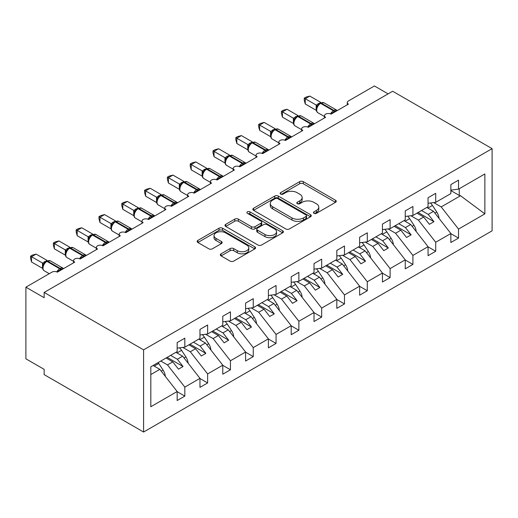 <?xml version="1.0" encoding="UTF-8"?>
<svg xmlns="http://www.w3.org/2000/svg" width="518" height="518" viewBox="0 0 518 518"><rect width="100%" height="100%" fill="white"/><g stroke="black" fill="none" stroke-linecap="round" stroke-linejoin="round"><path stroke-width="0.78" d="M313.973 213.312A1.774 1.023 0 0 0 316.479 213.312L335.509 202.324A2.532 1.463 0 0 0 336.253 201.288A2.532 1.463 0 0 0 335.509 200.252L303.27 181.643A2.532 1.463 0 0 0 299.689 181.643L280.659 192.631A1.774 1.023 0 0 0 280.141 193.35A1.774 1.023 0 0 0 280.659 194.075A1.774 1.023 0 0 0 283.165 194.075L285.632 192.657A8.107 4.681 0 0 1 297.092 192.657L299.78 194.205A8.107 4.681 0 0 1 302.156 197.513A8.107 4.681 0 0 1 299.78 200.822L297.319 202.247A1.774 1.023 0 0 0 296.795 202.972A1.774 1.023 0 0 0 297.319 203.691A1.774 1.023 0 0 0 299.825 203.691L302.285 202.273A8.107 4.681 0 0 1 313.753 202.273L316.433 203.82A8.107 4.681 0 0 1 318.81 207.129A8.107 4.681 0 0 1 316.433 210.438L313.973 211.862A1.774 1.023 0 0 0 313.455 212.587A1.774 1.023 0 0 0 313.973 213.312L313.973 211.862M221.063 253.82A2.532 1.463 0 0 0 220.325 254.85A2.532 1.463 0 0 0 221.063 255.886L230.109 261.111A2.532 1.463 0 0 0 233.689 261.111L254.824 248.905A2.532 1.463 0 0 0 255.568 247.869A2.532 1.463 0 0 0 254.824 246.84L222.585 228.224A2.532 1.463 0 0 0 219.004 228.224L197.87 240.43A2.532 1.463 0 0 0 197.131 241.459A2.532 1.463 0 0 0 197.87 242.495L208.793 248.802A2.532 1.463 0 0 0 212.38 248.802L221.426 243.583A2.532 1.463 0 0 0 222.164 242.547A2.532 1.463 0 0 0 221.426 241.511L216.006 238.384A6.773 3.911 0 0 1 214.018 235.619A6.773 3.911 0 0 1 218.201 232.006A6.773 3.911 0 0 1 225.589 232.854L246.808 245.105A6.773 3.911 0 0 1 248.795 247.869A6.773 3.911 0 0 1 244.613 251.489A6.773 3.911 0 0 1 237.231 250.641L233.689 248.595A2.532 1.463 0 0 0 230.109 248.595L221.063 253.82L221.063 255.886M492.1 148.653L143.59 349.857L143.59 432.031L492.1 230.821L492.1 148.653L392.657 91.239L44.147 292.443L44.147 297.714L25.9 287.179L51.904 272.17A3.872 2.234 0 0 1 57.375 272.17L74.709 262.16A3.872 2.234 0 0 1 73.575 260.58A3.872 2.234 0 0 1 75.965 258.514A3.872 2.234 0 0 1 80.186 259L97.52 248.99A3.872 2.234 0 0 1 96.387 247.41A3.872 2.234 0 0 1 98.776 245.344A3.872 2.234 0 0 1 102.991 245.83L120.325 235.826A3.872 2.234 0 0 1 119.192 234.246A3.872 2.234 0 0 1 121.581 232.181A3.872 2.234 0 0 1 125.803 232.666L143.136 222.656A3.872 2.234 0 0 1 142.003 221.076A3.872 2.234 0 0 1 144.392 219.01A3.872 2.234 0 0 1 148.608 219.496L165.941 209.486A3.872 2.234 0 0 1 164.808 207.906A3.872 2.234 0 0 1 167.197 205.84A3.872 2.234 0 0 1 171.419 206.326L188.753 196.322A3.872 2.234 0 0 1 187.62 194.736A3.872 2.234 0 0 1 190.009 192.677A3.872 2.234 0 0 1 194.224 193.156L211.558 183.152A3.872 2.234 0 0 1 210.425 181.572A3.872 2.234 0 0 1 212.814 179.506A3.872 2.234 0 0 1 217.036 179.992L234.369 169.982A3.872 2.234 0 0 1 233.236 168.402A3.872 2.234 0 0 1 235.625 166.336A3.872 2.234 0 0 1 239.84 166.822L257.174 156.812A3.872 2.234 0 0 1 256.041 155.232A3.872 2.234 0 0 1 258.43 153.173A3.872 2.234 0 0 1 262.652 153.652L279.985 143.648A3.872 2.234 0 0 1 278.852 142.068A3.872 2.234 0 0 1 281.242 140.002A3.872 2.234 0 0 1 285.457 140.488L302.79 130.478A3.872 2.234 0 0 1 301.657 128.898A3.872 2.234 0 0 1 304.047 126.832A3.872 2.234 0 0 1 308.268 127.318L325.602 117.308A3.872 2.234 0 0 1 324.469 115.728A3.872 2.234 0 0 1 326.858 113.662A3.872 2.234 0 0 1 331.073 114.148L348.407 104.144A3.872 2.234 180 0 1 347.274 102.564A3.872 2.234 180 0 1 348.407 100.984L374.41 85.969L388.092 93.868M143.59 349.857L44.147 292.443M285.806 228.95A2.532 1.463 0 0 0 289.394 228.95L310.528 216.751A2.532 1.463 0 0 0 311.266 215.715A2.532 1.463 0 0 0 310.528 214.679L278.289 196.069A2.532 1.463 0 0 0 274.708 196.069L253.574 208.268A2.532 1.463 0 0 0 252.829 209.304A2.532 1.463 0 0 0 253.574 210.334L285.806 228.95M248.103 213.694A1.774 1.023 0 0 1 249.903 213.94L249.903 211.836L282.673 230.763A2.532 1.463 0 0 1 283.417 231.792A2.532 1.463 0 0 1 282.673 232.828L261.538 245.027A2.532 1.463 0 0 1 257.958 245.027L225.719 226.418L225.719 224.346A2.532 1.463 0 0 0 224.98 225.382A2.532 1.463 0 0 0 225.719 226.418M225.719 224.346L234.764 219.127A2.532 1.463 0 0 1 238.345 219.127L251.424 226.677A2.532 1.463 0 0 0 255.005 226.677L261.001 223.213A2.532 1.463 0 0 0 261.745 222.177A2.532 1.463 0 0 0 261.001 221.141L247.39 213.286A1.774 1.023 0 0 1 246.872 212.561A1.774 1.023 0 0 1 247.967 211.616A1.774 1.023 0 0 1 249.903 211.836M150.816 374.553L159.829 369.347L177.162 391.524L150.816 406.74L150.816 366.809L177.162 351.599L177.162 342.592L184.829 338.17L184.829 347.177L177.162 348.128M184.829 347.177L199.974 338.429L199.974 329.422L207.634 325L207.634 334.006L199.974 334.958M207.634 334.006L222.779 325.265L222.779 316.252L230.445 311.83L230.445 320.836L222.779 321.795M230.445 320.836L245.59 312.095L245.59 303.088L253.25 298.659L253.25 307.673L245.59 308.624M253.25 307.673L268.395 298.925L268.395 289.918L276.062 285.496L276.062 294.502L268.395 295.454M276.062 294.502L291.207 285.755L291.207 276.748L298.867 272.326L298.867 281.332L291.207 282.291M298.867 281.332L314.012 272.591L314.012 263.584L321.678 259.155L321.678 268.162L314.012 269.12M321.678 268.162L336.823 259.421L336.823 250.414L344.483 245.992L344.483 254.998L336.823 255.95M344.483 254.998L359.628 246.251L359.628 237.244L367.294 232.822L367.294 241.828L359.628 242.78M367.294 241.828L382.439 233.087L382.439 224.08L390.099 219.651L390.099 228.658L382.439 229.616M390.099 228.658L405.244 219.917L405.244 210.91L412.911 206.488L412.911 215.494L405.244 216.446M412.911 215.494L428.056 206.747L428.056 197.74L435.716 193.318L435.716 202.324L428.056 203.276M177.162 391.686L184.829 396.108L184.829 387.101L199.974 378.354L182.64 356.183L175.932 352.311M160.787 361.052L167.495 364.925L184.829 387.101M199.974 378.516L207.634 382.938L207.634 373.931L222.779 365.19L205.445 343.013L198.737 339.141M182.802 347.429L190.3 351.754L207.634 373.931M222.779 365.345L230.445 369.774L230.445 360.761L245.59 352.02L228.257 329.843L221.549 325.971M205.607 334.259L213.112 338.591L230.445 360.761M245.59 352.182L253.25 356.604L253.25 347.597L268.395 338.85L251.062 316.679L244.354 312.807M228.419 321.089L235.917 325.421L253.25 347.597M268.395 339.012L276.062 343.434L276.062 334.427L291.207 325.686L273.873 303.509L267.165 299.637M251.224 307.925L258.728 312.25L276.062 334.427M291.207 325.841L298.867 330.264L298.867 321.257L314.012 312.516L296.678 290.339L289.976 286.467M274.035 294.755L281.533 299.087L298.867 321.257M314.012 312.671L321.678 317.1L321.678 308.093L336.823 299.346L319.489 277.175L312.781 273.303M296.84 281.585L304.344 285.917L321.678 308.093M336.823 299.508L344.483 303.93L344.483 294.923L359.628 286.182L342.294 264.005L335.593 260.133M319.651 268.415L327.149 272.746L344.483 294.923M359.628 286.337L367.294 290.76L367.294 281.753L382.439 273.012L365.106 250.835L358.398 246.963M342.456 255.251L349.961 259.576L367.294 281.753M382.439 273.167L390.099 277.596L390.099 268.589L405.244 259.842L387.911 237.665L381.209 233.793M365.268 242.081L372.766 246.413L390.099 268.589M405.244 260.004L412.911 264.426L412.911 255.419L428.056 246.672L410.722 224.501L404.014 220.629M388.073 228.911L395.577 233.242L412.911 255.419M428.056 246.833L435.716 251.256L435.716 242.249L450.861 233.508L450.861 242.515L458.527 238.092L458.527 229.079L484.874 213.869L460.534 195.739L459.259 195.422L459.259 188.733M410.884 215.747L418.382 220.072L435.716 242.249M435.716 202.324L450.861 193.583L450.861 184.57L458.527 180.147L458.527 189.154L450.861 190.112M450.861 233.663L458.527 238.092M433.689 202.577L441.194 206.909L458.527 229.079M25.9 287.179L25.9 358.819L44.147 369.347L44.147 374.618L143.59 432.031M159.829 369.347L153.121 365.475M184.829 396.108L177.162 400.531L177.162 391.524M207.634 382.938L199.974 387.367L199.974 378.354M230.445 369.774L222.779 374.197L222.779 365.19M253.25 356.604L245.59 361.027L245.59 352.02M276.062 343.434L268.395 347.856L268.395 338.85M298.867 330.264L291.207 334.693L291.207 325.686M321.678 317.1L314.012 321.523L314.012 312.516M344.483 303.93L336.823 308.352L336.823 299.346M367.294 290.76L359.628 295.189L359.628 286.182M390.099 277.596L382.439 282.019L382.439 273.012M412.911 264.426L405.244 268.848L405.244 259.842M435.716 251.256L428.056 255.685L428.056 246.672M458.527 189.154L484.874 173.944L484.874 213.869M167.495 364.925L172.785 361.868L178.49 369.166L183.048 366.53L177.344 359.239L182.64 356.183M166.077 357.996L172.785 361.868M170.642 355.367L177.344 359.239M190.3 351.754L195.59 348.705L201.295 355.995L205.86 353.367L200.155 346.069L205.445 343.013M188.889 344.833L195.59 348.705M193.447 342.197L200.155 346.069M213.112 338.591L218.402 335.535L224.106 342.832L228.665 340.196L222.96 332.899L228.257 329.843M211.694 331.662L218.402 335.535M216.259 329.027L222.96 332.899M235.917 325.421L241.207 322.364L246.911 329.662L251.476 327.026L245.772 319.729L251.062 316.679M234.505 318.492L241.207 322.364M239.063 315.857L245.772 319.729M258.728 312.25L264.018 309.194L269.723 316.492L274.281 313.863L268.577 306.565L273.873 303.509M257.31 305.329L264.018 309.194M261.875 302.693L268.577 306.565M281.533 299.087L286.823 296.031L292.528 303.328L297.092 300.693L291.388 293.395L296.678 290.339M280.121 292.158L286.823 296.031M284.68 289.523L291.388 293.395M304.344 285.917L309.635 282.86L315.339 290.158L319.897 287.522L314.193 280.225L319.489 277.175M302.926 278.988L309.635 282.86M307.491 276.353L314.193 280.225M327.149 272.746L332.439 269.69L338.144 276.988L342.709 274.352L337.004 267.061L342.294 264.005M325.738 265.818L332.439 269.69M330.296 263.189L337.004 267.061M349.961 259.576L355.251 256.527L360.955 263.817L365.514 261.189L359.809 253.891L365.106 250.835M348.543 252.654L355.251 256.527M353.108 250.019L359.809 253.891M372.766 246.413L378.056 243.356L383.76 250.654L388.325 248.018L382.621 240.721L387.911 237.665M371.354 239.484L378.056 243.356M375.913 236.849L382.621 240.721M395.577 233.242L400.867 230.186L406.572 237.484L411.13 234.848L405.426 227.557L410.722 224.501M394.159 226.314L400.867 230.186M398.724 223.685L405.426 227.557M418.382 220.072L423.672 217.023L429.377 224.313L433.942 221.685L428.237 214.387L433.527 211.331L426.826 207.459M416.971 213.151L423.672 217.023M421.529 210.515L428.237 214.387M433.527 211.331L450.861 233.508M441.194 206.909L460.534 195.739M450.861 190.579L459.259 195.422M418.065 212.516L433.942 221.685M395.253 225.686L411.13 234.848M372.448 238.85L388.325 248.018M349.637 252.02L365.514 261.189M326.832 265.19L342.709 274.352M304.021 278.36L319.897 287.522M281.216 291.524L297.092 300.693M258.404 304.694L274.281 313.863M235.599 317.864L251.476 327.026M212.788 331.028L228.665 340.196M189.983 344.198L205.86 353.367M167.172 357.368L183.048 366.53M314.685 213.558L316.433 212.548A8.107 4.681 0 0 0 318.81 209.24L318.81 207.129M302.156 197.513L302.156 199.624A8.107 4.681 0 0 1 299.78 202.933L298.025 203.943M335.476 202.344L303.27 183.748A2.532 1.463 0 0 0 299.689 183.748L281.371 194.328M310.489 216.77L278.289 198.174A2.532 1.463 0 0 0 274.708 198.174L253.606 210.353M306.047 216.44A1.774 1.023 0 0 0 306.565 215.715A1.774 1.023 0 0 0 306.047 214.989L277.752 198.653A1.774 1.023 0 0 0 275.246 198.653L272.643 200.149A8.107 4.681 0 0 0 270.273 203.464A8.107 4.681 0 0 0 272.643 206.773L291.99 217.936A8.107 4.681 0 0 0 303.451 217.936L306.047 216.44L306.047 218.544A1.774 1.023 0 0 0 306.565 217.819L306.565 215.715M270.273 203.464L270.273 205.568A8.107 4.681 0 0 0 272.643 208.877L272.643 206.773M306.047 218.544L303.451 220.046A8.107 4.681 0 0 1 291.99 220.046L272.643 208.877M225.757 226.437L234.764 221.231L234.764 219.127M261.745 222.177L261.745 224.281A2.532 1.463 0 0 1 261.001 225.317L255.005 228.781A2.532 1.463 0 0 1 251.424 228.781L238.345 221.231A2.532 1.463 0 0 0 234.764 221.231M249.903 213.94L282.64 232.847M264.989 234.505A6.773 3.911 0 0 0 272.371 235.353A6.773 3.911 0 0 0 276.554 231.74A6.773 3.911 0 0 0 274.572 228.975L267.094 224.657A2.532 1.463 0 0 0 263.513 224.657L257.511 228.121A2.532 1.463 0 0 0 256.773 229.157A2.532 1.463 0 0 0 257.511 230.193L264.989 234.505L264.989 236.616A6.773 3.911 0 0 0 272.371 237.464A6.773 3.911 0 0 0 276.554 233.851L276.554 231.74M256.773 229.157L256.773 231.261A2.532 1.463 0 0 0 257.511 232.297L257.511 230.193M264.989 236.616L257.511 232.297M248.795 247.869L248.795 249.98A6.773 3.911 0 0 1 244.613 253.593A6.773 3.911 0 0 1 237.231 252.745L233.689 250.706A2.532 1.463 0 0 0 230.109 250.706L221.095 255.905M214.018 235.619L214.018 237.723A6.773 3.911 0 0 0 216.006 240.494L216.006 238.384M221.387 243.602L216.006 240.494M254.791 248.925L222.585 230.335A2.532 1.463 0 0 0 219.004 230.335L197.902 242.515M438.992 218.318A8.605 4.966 -120 0 0 436.771 212.05L432.446 205.458A9.803 5.659 -120 0 0 430.445 202.978M331.106 114.128L330.911 113.636L336.797 110.237M305.257 103.982L304.254 100.239L304.254 98.135L305.257 98.718L309.816 96.083L320.83 102.441L316.265 105.076L305.257 98.718L305.257 103.982L316.181 110.295L316.181 105.024M319.807 103.496A1.289 0.745 60 0 1 319.982 103.315L318.35 104.681L316.88 107.058C315.961 109.907 316.284 111.791 317.851 112.71L324.469 116.531M317.78 106.054L316.265 105.076M304.254 98.135L306.073 97.086L309.816 96.083M416.181 231.488A8.605 4.966 -120 0 0 413.966 225.22L409.641 218.628A9.803 5.659 -120 0 0 407.634 216.148M393.376 244.651A8.605 4.966 -120 0 0 391.155 238.384L386.829 231.799A9.803 5.659 -120 0 0 384.829 229.319M370.564 257.822A8.605 4.966 -120 0 0 368.35 251.554L364.024 244.969A9.803 5.659 -120 0 0 362.017 242.489M347.759 270.992A8.605 4.966 -120 0 0 345.538 264.724L341.213 258.132A9.803 5.659 -120 0 0 339.212 255.652M308.301 127.298L308.1 126.8L313.986 123.407M282.446 117.152L281.442 113.41L281.442 111.305L282.446 111.882L287.011 109.253L298.018 115.605L293.453 118.24L282.446 111.882L282.446 117.152L293.376 123.459L293.376 118.195M297.002 116.667A1.289 0.745 60 0 1 297.177 116.479L295.545 117.845L294.069 120.228A2.836 2.059 18 0 0 293.363 118.227M294.975 119.224L293.453 118.24M281.442 111.305L283.268 110.256L287.011 109.253M285.489 140.469L285.295 139.97L291.181 136.571M259.641 130.322L258.637 126.58L258.637 124.475L259.641 125.052L264.199 122.416L275.213 128.775L270.649 131.41L259.641 125.052L259.641 130.322L270.564 136.629L270.564 131.365M274.19 129.83A1.289 0.745 60 0 1 274.365 129.649L272.733 131.015L271.257 133.398C270.344 136.24 270.668 138.131 272.235 139.051L278.852 142.864M272.164 132.388L270.649 131.41M258.637 124.475L260.457 123.42L264.199 122.416M262.684 153.632L262.484 153.14L268.369 149.741M236.83 143.486L235.826 139.743L235.826 137.639L236.83 138.222L241.394 135.587L252.402 141.945L247.837 144.58L236.83 138.222L236.83 143.486L247.759 149.799L247.759 144.528M251.385 143A1.289 0.745 60 0 1 251.56 142.819L249.929 144.185L248.452 146.562C247.533 149.411 247.857 151.295 249.43 152.214L256.041 156.035M249.359 145.558L247.837 144.58M235.826 137.639L237.652 136.59L241.394 135.587M239.873 166.802L239.679 166.304L245.564 162.911M214.025 156.656L213.021 152.914L213.021 150.809L214.025 151.392L218.583 148.757L229.597 155.109L225.032 157.744L214.025 151.392L214.025 156.656L224.948 162.963L224.948 157.699M228.574 156.171A1.289 0.745 60 0 1 228.749 155.989L227.117 157.349L225.641 159.732C224.728 162.581 225.052 164.465 226.619 165.384L233.236 169.205M226.547 158.728L225.032 157.744M213.021 150.809L214.84 149.76L218.583 148.757M324.948 284.162A8.605 4.966 -120 0 0 322.733 277.888L318.408 271.303A9.803 5.659 -120 0 0 316.401 268.823M217.068 179.973L216.867 179.474L222.753 176.075M191.213 169.826L190.21 166.084L190.21 163.979L191.213 164.556L195.778 161.92L206.786 168.279L202.221 170.914L191.213 164.556L191.213 169.826L202.143 176.133L202.143 170.869M205.769 169.341A1.289 0.745 60 0 1 205.944 169.153L204.312 170.519L202.836 172.902A2.836 2.059 18 0 0 202.13 170.901M203.742 171.892L202.221 170.914M190.21 163.979L192.036 162.924L195.778 161.92M302.143 297.326A8.605 4.966 -120 0 0 299.922 291.058L295.597 284.473A9.803 5.659 -120 0 0 293.596 281.993M194.256 193.143L194.062 192.644L199.948 189.245M168.408 182.99L167.405 179.254L167.405 177.15L168.408 177.726L172.967 175.09L183.981 181.449L179.416 184.084L168.408 177.726L168.408 182.99L179.332 189.303L179.332 184.032M182.958 182.504A1.289 0.745 60 0 1 183.132 182.323L181.501 183.689L180.024 186.066C179.111 188.915 179.435 190.799 181.002 191.725L187.62 195.539M180.931 185.062L179.416 184.084M167.405 177.15L169.224 176.094L172.967 175.09M279.331 310.496A8.605 4.966 -120 0 0 277.117 304.228L272.792 297.636A9.803 5.659 -120 0 0 270.784 295.156M171.452 206.306L171.251 205.814L177.137 202.415M145.597 196.16L144.593 192.418L144.593 190.313L145.597 190.896L150.162 188.261L161.169 194.613L156.604 197.248L145.597 190.896L145.597 196.16L156.527 202.473L156.527 197.203M160.153 195.674A1.289 0.745 60 0 1 160.327 195.493L158.696 196.859L157.219 199.236C156.3 202.085 156.624 203.969 158.197 204.888L164.808 208.709M158.126 198.232L156.604 197.248M144.593 190.313L146.419 189.264L150.162 188.261M256.527 323.666A8.605 4.966 -120 0 0 254.306 317.392L249.98 310.806A9.803 5.659 -120 0 0 247.98 308.327M148.64 219.477L148.446 218.978L154.332 215.579M122.792 209.33L121.788 205.588L121.788 203.483L122.792 204.06L127.35 201.431L138.364 207.783L133.799 210.418L122.792 204.06L122.792 209.33L133.715 215.637L133.715 210.373M137.341 208.845A1.289 0.745 60 0 1 137.516 208.657L135.884 210.023L134.408 212.406C133.495 215.255 133.819 217.139 135.386 218.059L142.003 221.879M135.315 211.402L133.799 210.418M121.788 203.483L123.608 202.428L127.35 201.431M233.715 336.829A8.605 4.966 -120 0 0 231.501 330.562L227.175 323.977A9.803 5.659 -120 0 0 225.168 321.497M125.835 232.647L125.634 232.148L131.52 228.749M99.98 222.5L98.977 218.758L98.977 216.654L99.98 217.23L104.545 214.594L115.553 220.953L110.988 223.588L99.98 217.23L99.98 222.5L110.91 228.807L110.91 223.536M114.536 222.008A1.289 0.745 60 0 1 114.711 221.827L113.079 223.193L111.603 225.57C110.684 228.419 111.007 230.303 112.581 231.229L119.192 235.042M112.503 224.566L110.988 223.588M98.977 216.654L100.803 215.598L104.545 214.594M210.91 350A8.605 4.966 -120 0 0 208.689 343.732L204.364 337.14A9.803 5.659 -120 0 0 202.363 334.66M103.024 245.81L102.829 245.318L108.715 241.919M77.176 235.664L76.172 231.922L76.172 229.817L77.176 230.4L81.734 227.765L92.748 234.123L88.183 236.758L77.176 230.4L77.176 235.664L88.099 241.977L88.099 236.707M91.725 235.178A1.289 0.745 60 0 1 91.9 234.997L90.268 236.363L88.792 238.74C87.879 241.589 88.202 243.473 89.769 244.392L96.387 248.213M89.698 237.736L88.183 236.758M76.172 229.817L77.991 228.768L81.734 227.765M188.099 363.17A8.605 4.966 -120 0 0 185.884 356.902L181.559 350.31A9.803 5.659 -120 0 0 179.552 347.831M80.212 258.981L80.018 258.482L85.904 255.089M54.364 248.834L53.36 245.092L53.36 242.987L54.364 243.564L58.929 240.935L69.936 247.287L65.372 249.922L54.364 243.564L54.364 248.834L65.294 255.141L65.294 249.877M68.92 248.349A1.289 0.745 60 0 1 69.095 248.161L67.463 249.527L65.987 251.91C65.067 254.759 65.391 256.643 66.964 257.563L73.575 261.383M66.887 250.906L65.372 249.922M53.36 242.987L55.186 241.938L58.929 240.935M165.294 376.333A8.605 4.966 -120 0 0 163.073 370.066L158.748 363.481A9.803 5.659 -120 0 0 158.126 362.594M57.407 272.151L57.213 271.652L63.099 268.253M31.559 262.004L30.556 258.262L30.556 256.157L31.559 256.734L36.118 254.098L47.132 260.457L42.567 263.092L31.559 256.734L31.559 262.004L42.482 268.311L42.482 263.047M46.108 261.512A1.289 0.745 60 0 1 46.283 261.331L44.652 262.697L43.175 265.08C42.262 267.923 42.586 269.813 44.153 270.733L49.275 273.685M44.082 264.07L42.567 263.092M30.556 256.157L32.375 255.102L36.118 254.098M316.433 212.548L316.433 210.438M297.319 203.691L297.319 202.247M299.78 202.933L299.78 200.822M280.659 194.075L280.659 192.631M299.689 183.748L299.689 181.643M303.27 183.748L303.27 181.643M335.509 202.324L335.509 200.252M253.574 210.334L253.574 208.268M274.708 198.174L274.708 196.069M278.289 198.174L278.289 196.069M310.528 216.751L310.528 214.679M291.99 220.046L291.99 217.936M303.451 220.046L303.451 217.936M238.345 221.231L238.345 219.127M251.424 228.781L251.424 226.677M255.005 228.781L255.005 226.677M261.001 225.317L261.001 223.213M282.673 232.828L282.673 230.763M230.109 250.706L230.109 248.595M233.689 250.706L233.689 248.595M237.231 252.745L237.231 250.641M221.426 243.583L221.426 241.511M197.87 242.495L197.87 240.43M219.004 230.335L219.004 228.224M222.585 230.335L222.585 228.224M254.824 248.905L254.824 246.84M434.926 213.118L436.771 212.05M427.907 208.087L432.446 205.458M334.932 111.92A2.836 1.638 60 0 1 334.77 111.499A1.289 0.745 -120 0 0 333.948 110.438A5.549 3.205 -60 0 1 336.719 110.159L337.263 110.574M320.532 102.998L323.951 102.784A5.549 3.205 120 0 0 321.173 103.063A1.289 0.745 -120 0 0 320.532 102.998L319.982 103.315A1.289 0.745 60 0 1 320.629 103.38A5.549 3.205 120 0 0 316.705 110.172A5.549 3.205 120 0 0 317.851 112.71M330.516 113.882A5.549 3.205 -60 0 1 333.398 110.755L333.948 110.438L321.173 103.063L320.629 103.38L333.398 110.755A1.289 0.745 60 0 1 334.22 111.817A2.836 1.638 60 0 0 334.388 112.238M319.379 103.717A2.836 1.638 60 0 1 318.551 103.445M318.997 104.027A2.836 1.638 60 0 1 318 103.755M316.867 107.077A2.836 2.059 18 0 0 316.174 105.063M412.114 226.282L413.966 225.22M405.095 221.251L409.641 218.628M389.309 239.452L391.155 238.384M382.29 234.421L386.829 231.799M366.498 252.622L368.35 251.554M359.479 247.591L364.024 244.969M343.693 265.786L345.538 264.724M336.674 260.755L341.213 258.132M312.127 125.091A2.836 1.638 60 0 1 311.959 124.67A1.289 0.745 -120 0 0 311.137 123.601A5.549 3.205 -60 0 1 313.914 123.329L314.458 123.744M297.721 116.168L301.139 115.954A5.549 3.205 120 0 0 298.368 116.233A1.289 0.745 -120 0 0 297.721 116.168L297.177 116.479A1.289 0.745 60 0 1 297.818 116.544A5.549 3.205 120 0 0 293.894 123.342A5.549 3.205 120 0 0 295.046 125.88L301.657 129.701M307.705 127.052A5.549 3.205 -60 0 1 310.593 123.919L311.137 123.601L298.368 116.233L297.818 116.544L310.593 123.919A1.289 0.745 60 0 1 311.415 124.987A2.836 1.638 60 0 0 311.577 125.408M296.574 116.88A2.836 1.638 60 0 1 295.739 116.608M296.192 117.197A2.836 1.638 60 0 1 295.195 116.926M289.316 138.254A2.836 1.638 60 0 1 289.154 137.84A1.289 0.745 -120 0 0 288.332 136.771A5.549 3.205 -60 0 1 291.103 136.499L291.647 136.914M274.916 129.332L278.334 129.124A5.549 3.205 120 0 0 275.557 129.396A1.289 0.745 -120 0 0 274.916 129.332L274.365 129.649A1.289 0.745 60 0 1 275.013 129.714A5.549 3.205 120 0 0 271.089 136.506A5.549 3.205 120 0 0 272.235 139.051M284.9 140.216A5.549 3.205 -60 0 1 287.781 137.089L288.332 136.771L275.557 129.396L275.013 129.714L287.781 137.089A1.289 0.745 60 0 1 288.604 138.157A2.836 1.638 60 0 0 288.772 138.571M273.763 130.05A2.836 1.638 60 0 1 272.934 129.778M273.381 130.361A2.836 1.638 60 0 1 272.384 130.096M271.251 133.411A2.836 2.059 18 0 0 270.551 131.397M266.511 151.424A2.836 1.638 60 0 1 266.343 151.003A1.289 0.745 -120 0 0 265.52 149.942A5.549 3.205 -60 0 1 268.298 149.663L268.842 150.078M252.104 142.502L255.523 142.295A5.549 3.205 120 0 0 252.752 142.567A1.289 0.745 -120 0 0 252.104 142.502L251.56 142.819A1.289 0.745 60 0 1 252.201 142.884A5.549 3.205 120 0 0 248.277 149.676A5.549 3.205 120 0 0 249.43 152.214M262.089 153.386A5.549 3.205 -60 0 1 264.976 150.259L265.52 149.942L252.752 142.567L252.201 142.884L264.976 150.259A1.289 0.745 60 0 1 265.799 151.321A2.836 1.638 60 0 0 265.961 151.742M250.958 143.221A2.836 1.638 60 0 1 250.123 142.949M250.576 143.531A2.836 1.638 60 0 1 249.579 143.266M248.446 146.581A2.836 2.059 18 0 0 247.746 144.567M243.7 164.594A2.836 1.638 60 0 1 243.538 164.174A1.289 0.745 -120 0 0 242.715 163.112A5.549 3.205 -60 0 1 245.487 162.833L246.031 163.248M229.299 155.672L232.718 155.458A5.549 3.205 120 0 0 229.94 155.737A1.289 0.745 -120 0 0 229.299 155.672L228.749 155.989A1.289 0.745 60 0 1 229.396 156.047A5.549 3.205 120 0 0 225.472 162.846A5.549 3.205 120 0 0 226.619 165.384M239.284 166.556A5.549 3.205 -60 0 1 242.165 163.423L242.715 163.112L229.94 155.737L229.396 156.047L242.165 163.423A1.289 0.745 60 0 1 242.987 164.491A2.836 1.638 60 0 0 243.156 164.912M228.147 156.384A2.836 1.638 60 0 1 227.318 156.112M227.765 156.701A2.836 1.638 60 0 1 226.767 156.43M225.634 159.751A2.836 2.059 18 0 0 224.935 157.731M320.882 278.956L322.733 277.888M313.863 273.925L318.408 271.303M220.895 177.765A2.836 1.638 60 0 1 220.726 177.344A1.289 0.745 -120 0 0 219.904 176.275A5.549 3.205 -60 0 1 222.682 176.003L223.226 176.418M206.488 168.836L209.907 168.628A5.549 3.205 120 0 0 207.135 168.9A1.289 0.745 -120 0 0 206.488 168.836L205.944 169.153A1.289 0.745 60 0 1 206.585 169.218A5.549 3.205 120 0 0 202.661 176.016A5.549 3.205 120 0 0 203.814 178.555L210.425 182.368M216.472 179.72A5.549 3.205 -60 0 1 219.36 176.593L219.904 176.275L207.135 168.9L206.585 169.218L219.36 176.593A1.289 0.745 60 0 1 220.182 177.661A2.836 1.638 60 0 0 220.344 178.075M205.342 169.554A2.836 1.638 60 0 1 204.506 169.282M204.96 169.872A2.836 1.638 60 0 1 203.962 169.6M298.077 292.126L299.922 291.058M291.058 287.095L295.597 284.473M198.083 190.928A2.836 1.638 60 0 1 197.921 190.514A1.289 0.745 -120 0 0 197.099 189.446A5.549 3.205 -60 0 1 199.87 189.167L200.414 189.582M183.683 182.006L187.102 181.799A5.549 3.205 120 0 0 184.324 182.071A1.289 0.745 -120 0 0 183.683 182.006L183.132 182.323A1.289 0.745 60 0 1 183.78 182.388A5.549 3.205 120 0 0 179.856 189.18A5.549 3.205 120 0 0 181.002 191.725M193.667 192.89A5.549 3.205 -60 0 1 196.549 189.763L197.099 189.446L184.324 182.071L183.78 182.388L196.549 189.763A1.289 0.745 60 0 1 197.371 190.825A2.836 1.638 60 0 0 197.539 191.246M182.53 182.724A2.836 1.638 60 0 1 181.701 182.453M182.148 183.035A2.836 1.638 60 0 1 181.151 182.77M180.018 186.085A2.836 2.059 18 0 0 179.319 184.071M275.265 305.296L277.117 304.228M268.246 300.259L272.792 297.636M175.278 204.098A2.836 1.638 60 0 1 175.11 203.678A1.289 0.745 -120 0 0 174.288 202.616A5.549 3.205 -60 0 1 177.065 202.337L177.609 202.752M160.871 195.176L164.29 194.962A5.549 3.205 120 0 0 161.519 195.241A1.289 0.745 -120 0 0 160.871 195.176L160.327 195.493A1.289 0.745 60 0 1 160.968 195.558A5.549 3.205 120 0 0 157.045 202.35A5.549 3.205 120 0 0 158.197 204.888M170.856 206.06A5.549 3.205 -60 0 1 173.744 202.926L174.288 202.616L161.519 195.241L160.968 195.558L173.744 202.926A1.289 0.745 60 0 1 174.566 203.995A2.836 1.638 60 0 0 174.728 204.416M159.725 195.895A2.836 1.638 60 0 1 158.89 195.623M159.343 196.205A2.836 1.638 60 0 1 158.346 195.934M157.213 199.255A2.836 2.059 18 0 0 156.514 197.241M252.46 318.46L254.306 317.392M245.441 313.429L249.98 310.806M152.467 217.269A2.836 1.638 60 0 1 152.305 216.848A1.289 0.745 -120 0 0 151.483 215.779A5.549 3.205 -60 0 1 154.254 215.507L154.798 215.922M138.066 208.346L141.485 208.132A5.549 3.205 120 0 0 138.707 208.404A1.289 0.745 -120 0 0 138.066 208.346L137.516 208.657A1.289 0.745 60 0 1 138.164 208.722A5.549 3.205 120 0 0 134.24 215.52A5.549 3.205 120 0 0 135.386 218.059M148.051 219.224A5.549 3.205 -60 0 1 150.932 216.097L151.483 215.779L138.707 208.404L138.164 208.722L150.932 216.097A1.289 0.745 60 0 1 151.755 217.165A2.836 1.638 60 0 0 151.923 217.579M136.914 209.058A2.836 1.638 60 0 1 136.085 208.786M136.532 209.376A2.836 1.638 60 0 1 135.535 209.104M134.402 212.425A2.836 2.059 18 0 0 133.702 210.405M229.649 331.63L231.501 330.562M222.63 326.599L227.175 323.977M129.662 230.432A2.836 1.638 60 0 1 129.494 230.018A1.289 0.745 -120 0 0 128.671 228.95A5.549 3.205 -60 0 1 131.449 228.678L131.993 229.085M115.255 221.51L118.674 221.303A5.549 3.205 120 0 0 115.902 221.574A1.289 0.745 -120 0 0 115.255 221.51L114.711 221.827A1.289 0.745 60 0 1 115.352 221.892A5.549 3.205 120 0 0 111.428 228.684A5.549 3.205 120 0 0 112.581 231.229M125.239 232.394A5.549 3.205 -60 0 1 128.127 229.267L128.671 228.95L115.902 221.574L115.352 221.892L128.127 229.267A1.289 0.745 60 0 1 128.95 230.329A2.836 1.638 60 0 0 129.112 230.75M114.109 222.228A2.836 1.638 60 0 1 113.274 221.957M113.727 222.539A2.836 1.638 60 0 1 112.73 222.274M111.597 225.589A2.836 2.059 18 0 0 110.897 223.575M206.844 344.8L208.689 343.732M199.825 339.769L204.364 337.14M106.85 243.602A2.836 1.638 60 0 1 106.689 243.182A1.289 0.745 -120 0 0 105.866 242.12A5.549 3.205 -60 0 1 108.638 241.841L109.181 242.256M92.45 234.68L95.869 234.466A5.549 3.205 120 0 0 93.091 234.745A1.289 0.745 -120 0 0 92.45 234.68L91.9 234.997A1.289 0.745 60 0 1 92.547 235.062A5.549 3.205 120 0 0 88.623 241.854A5.549 3.205 120 0 0 89.769 244.392M102.434 245.564A5.549 3.205 -60 0 1 105.316 242.437L105.866 242.12L93.091 234.745L92.547 235.062L105.316 242.437A1.289 0.745 60 0 1 106.138 243.499A2.836 1.638 60 0 0 106.307 243.92M91.297 235.399A2.836 1.638 60 0 1 90.469 235.127M90.915 235.709A2.836 1.638 60 0 1 89.918 235.437M88.785 238.759A2.836 2.059 18 0 0 88.086 236.745M184.032 357.964L185.884 356.902M177.014 352.933L181.559 350.31M84.046 256.773A2.836 1.638 60 0 1 83.877 256.352A1.289 0.745 -120 0 0 83.055 255.283A5.549 3.205 -60 0 1 85.833 255.011L86.376 255.426M69.639 247.85L73.057 247.636A5.549 3.205 120 0 0 70.286 247.915A1.289 0.745 -120 0 0 69.639 247.85L69.095 248.161A1.289 0.745 60 0 1 69.736 248.226A5.549 3.205 120 0 0 65.812 255.024A5.549 3.205 120 0 0 66.964 257.563M79.623 258.735A5.549 3.205 -60 0 1 82.511 255.601L83.055 255.283L70.286 247.915L69.736 248.226L82.511 255.601A1.289 0.745 60 0 1 83.333 256.669A2.836 1.638 60 0 0 83.495 257.09M68.493 248.562A2.836 1.638 60 0 1 67.657 248.29M68.111 248.88A2.836 1.638 60 0 1 67.113 248.608M65.98 251.929A2.836 2.059 18 0 0 65.281 249.909M161.227 371.134L163.073 370.066M154.209 366.103L158.748 363.481M61.234 269.936A2.836 1.638 60 0 1 61.072 269.522A1.289 0.745 -120 0 0 60.25 268.454A5.549 3.205 -60 0 1 63.021 268.182L63.565 268.589M46.834 261.014L50.252 260.807A5.549 3.205 120 0 0 47.475 261.078A1.289 0.745 -120 0 0 46.834 261.014L46.283 261.331A1.289 0.745 60 0 1 46.931 261.396A5.549 3.205 120 0 0 43.007 268.188A5.549 3.205 120 0 0 44.153 270.733M56.812 271.898A5.549 3.205 -60 0 1 59.7 268.771L60.25 268.454L47.475 261.078L46.931 261.396L59.7 268.771A1.289 0.745 60 0 1 60.522 269.839A2.836 1.638 60 0 0 60.69 270.254M45.681 261.732A2.836 1.638 60 0 1 44.852 261.46M45.299 262.043A2.836 1.638 60 0 1 44.302 261.778M43.169 265.093A2.836 2.059 18 0 0 42.47 263.079M324.469 117.962L324.469 115.728M347.274 104.798L347.274 102.564M301.657 131.132L301.657 128.898M278.852 144.302L278.852 142.068M256.041 157.466L256.041 155.232M233.236 170.636L233.236 168.402M210.425 183.806L210.425 181.572M187.62 196.976L187.62 194.736M164.808 210.14L164.808 207.906M142.003 223.31L142.003 221.076M119.192 236.48L119.192 234.246M96.387 249.644L96.387 247.41M73.575 262.814L73.575 260.58M323.951 102.784L336.719 110.159M301.139 115.954L313.914 123.329M294.069 120.228C293.149 123.077 293.473 124.961 295.046 125.88M278.334 129.124L291.103 136.499M255.523 142.295L268.298 149.663M232.718 155.458L245.487 162.833M209.907 168.628L222.682 176.003M202.836 172.902C201.916 175.751 202.24 177.635 203.814 178.555M187.102 181.799L199.87 189.167M164.29 194.962L177.065 202.337M141.485 208.132L154.254 215.507M118.674 221.303L131.449 228.678M95.869 234.466L108.638 241.841M73.057 247.636L85.833 255.011M50.252 260.807L63.021 268.182"/></g></svg>
